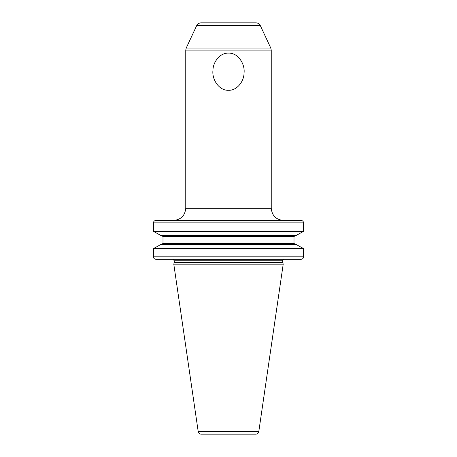 <?xml version="1.0" encoding="UTF-8"?>
<svg xmlns="http://www.w3.org/2000/svg" width="457" height="457" viewBox="0 0 457 457"><rect width="100%" height="100%" fill="white"/><g stroke="black" fill="none" stroke-linecap="round" stroke-linejoin="round"><path stroke-width="0.69" d="M173.06 220.44L155.951 220.44C154.409 220.588 153.569 221.405 153.426 222.885L153.426 231.345L160.715 235.401L153.426 231.345L303.574 231.345L303.574 222.885C303.431 221.405 302.591 220.588 301.049 220.44L288.567 220.44M303.574 231.345L296.285 235.401L303.574 231.345M288.567 259.273L301.049 259.273C302.591 259.125 303.431 258.314 303.574 256.834L303.574 248.614L296.285 244.558L303.574 248.614L153.426 248.614L160.715 244.558L153.426 248.614L153.426 256.834C153.569 258.314 154.409 259.125 155.951 259.273L245.598 259.273M155.951 220.44L301.049 220.44M295.273 244.558L294 243.335L294 236.623L163 236.623L163 243.335L163 236.623L161.727 235.401M294 243.335L163 243.335L161.727 244.558M296.285 235.401L160.715 235.401M294 236.623L295.273 235.401M160.715 244.558L296.285 244.558M301.049 259.273L155.951 259.273M174.231 262.524L173.791 264.157L283.209 264.157L282.769 262.524L174.231 262.524L174.277 260.741L282.723 260.741C282.226 260.69 282.712 260.199 284.185 259.273M198.212 431.642L258.788 431.642C258.439 433.196 257.468 434.03 255.886 434.15L201.114 434.15C199.532 434.03 198.561 433.196 198.212 431.642L173.791 264.157M228.5 434.15L205.296 434.15M260.347 25.672L196.653 25.672C197.584 23.873 199.058 22.936 201.08 22.85L255.92 22.85C257.942 22.936 259.416 23.873 260.347 25.672L270.784 48.059L186.216 48.059L185.759 50.121L185.759 208.226L271.241 208.226C271.966 215.647 276.034 219.714 283.454 220.44M228.5 90.28C219.36 90.806 211.831 79.798 212.945 70.384C213.013 61.701 220.314 52.635 228.5 53.115C237.646 52.589 245.169 63.597 244.055 73.011C243.987 81.694 236.686 90.76 228.5 90.28M303.574 222.885L153.426 222.885M153.426 256.834L303.574 256.834M174.277 262.141L282.723 262.141L282.723 260.741M185.759 50.121L271.241 50.121L270.784 48.059M173.06 259.296L174.277 260.741M282.723 262.141L282.769 262.524M258.788 431.642L283.209 264.157M196.653 25.672L186.216 48.059M185.759 208.226C185.034 215.647 180.966 219.714 173.546 220.44M271.241 50.121L271.241 208.226"/></g></svg>
